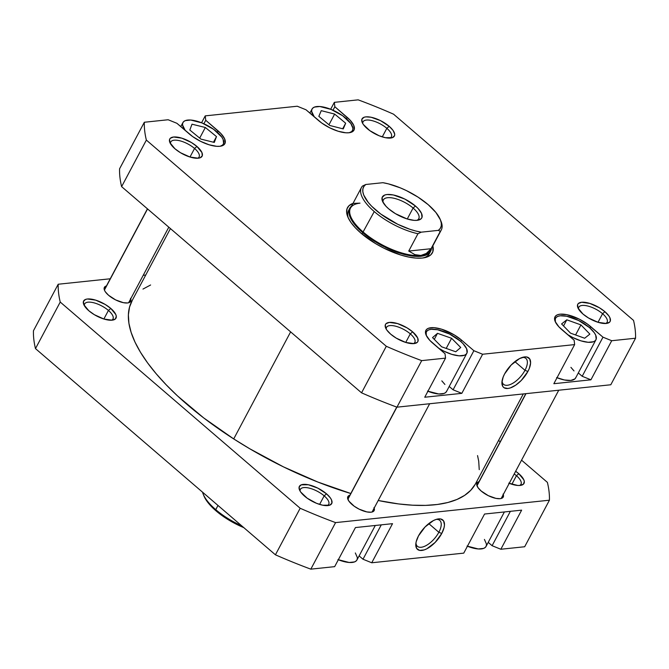 <?xml version="1.0" encoding="UTF-8"?>
<svg xmlns="http://www.w3.org/2000/svg" width="669" height="669" viewBox="0 0 669 669"><rect width="100%" height="100%" fill="white"/><g stroke="black" fill="none" stroke-linecap="round" stroke-linejoin="round"><path stroke-width="1" d="M467.43 546.23A22.897 8.914 28 0 0 486.062 546.439L504.393 511.952M338.33 559.752A22.897 8.914 28 0 0 356.962 559.961L375.292 525.474M324.164 495.846A16.023 6.238 28 0 0 308.091 487.868A16.023 6.238 28 0 0 300.155 491.205A16.023 6.238 -152 0 1 300.406 489.332A16.023 6.238 -152 0 1 310.015 488.32A16.023 6.238 -152 0 1 324.164 495.846L319.606 504.418L324.164 495.846A16.023 6.238 -152 0 1 328.705 504.376A16.023 6.238 -152 0 1 327.283 505.63A16.023 6.238 28 0 0 324.164 495.846L326.531 493.839L324.164 495.846M304.554 496.139A18.314 7.133 -152 0 1 299.469 489.859A18.314 7.133 -152 0 1 307.088 484.54A18.314 7.133 -152 0 1 326.531 493.839L317.825 488.144L308.359 484.757L301.309 484.824L299.185 486.823L299.553 490.059L300.674 491.999L307.171 498.188L316.487 503.297L322.726 505.22L329.775 505.154L331.899 503.163L331.523 499.919L330.411 497.979L326.531 493.839A18.314 7.133 -152 0 1 328.78 505.446A18.314 7.133 -152 0 1 304.554 496.139M516.443 475.701A16.023 6.238 28 0 0 514.227 473.961A16.023 6.238 -152 0 1 516.443 475.701L511.885 484.272L516.443 475.701A16.023 6.238 -152 0 1 520.975 484.231A16.023 6.238 -152 0 1 519.562 485.485A16.023 6.238 28 0 0 516.443 475.701L518.809 473.694L516.443 475.701M515.657 471.277A18.314 7.133 -152 0 1 518.809 473.694L515.657 471.277M108.428 310.441A16.023 6.238 28 0 0 92.355 302.463A16.023 6.238 28 0 0 84.411 305.8A16.023 6.238 -152 0 1 84.662 303.927A16.023 6.238 -152 0 1 94.279 302.915A16.023 6.238 -152 0 1 108.428 310.441L103.871 319.013L108.428 310.441A16.023 6.238 -152 0 1 112.961 318.971A16.023 6.238 -152 0 1 111.547 320.225A16.023 6.238 28 0 0 108.428 310.441L110.795 308.434L108.428 310.441M88.818 310.742A18.314 7.133 -152 0 1 83.734 304.454A18.314 7.133 -152 0 1 91.344 299.135A18.314 7.133 -152 0 1 110.795 308.434L105.234 304.47L95.659 300.138L87.472 298.993L85.565 299.419L83.449 301.418L83.817 304.654L88.818 310.742L94.371 314.706L103.946 319.038L112.133 320.183L115.394 318.937L116.289 316.261L115.787 314.514L110.795 308.434A18.314 7.133 -152 0 1 113.044 320.041A18.314 7.133 -152 0 1 88.818 310.742M438.847 532.281A17.11 7.886 130.7 0 0 436.138 519.42A17.11 7.886 -49.3 0 1 439.742 520.373A17.11 7.886 -49.3 0 1 438.847 532.281L428.77 523.61L438.847 532.281A17.11 7.886 -49.3 0 1 417.431 546.33A17.11 7.886 -49.3 0 1 415.951 542.919A17.11 7.886 130.7 0 0 425.016 546.121A17.11 7.886 130.7 0 0 438.847 532.281L441.766 533.461L438.847 532.281M418.485 535.894A19.401 8.94 -49.3 0 1 437.417 519.077A19.401 8.94 -49.3 0 1 441.766 533.461L444.091 527.515L444.467 524.897L443.572 520.883L440.628 518.96L436.088 519.437L433.42 520.566L425.108 526.921L418.485 535.894L416.16 541.84L415.784 544.457L416.687 548.471L419.63 550.395L424.171 549.918L426.83 548.789L435.143 542.434L441.766 533.461A19.401 8.94 -49.3 0 1 425.35 549.475A19.401 8.94 -49.3 0 1 415.8 544.231A19.401 8.94 -49.3 0 1 418.485 535.894M503.272 494.558A14.877 5.795 -152 0 1 503.239 497.059A14.877 5.795 -152 0 1 494.316 497.995A14.877 5.795 -152 0 1 481.17 491.013A14.877 5.795 -152 0 1 476.964 483.085A14.877 5.795 -152 0 1 479.021 481.655L476.813 483.436L476.704 484.649L478.017 487.642L481.17 491.013L488.245 495.637L495.938 498.388L500.119 498.681L501.666 498.338L503.389 496.716L503.088 494.082M374.172 508.08A14.877 5.795 -152 0 1 374.138 510.589A14.877 5.795 -152 0 1 365.215 511.526A14.877 5.795 -152 0 1 352.07 504.535A14.877 5.795 -152 0 1 347.863 496.615A14.877 5.795 -152 0 1 349.92 495.185L347.713 496.958L347.604 498.171L348.917 501.173L354.194 506.199L359.144 509.159L366.838 511.91L371.019 512.203L372.566 511.86L374.289 510.238L373.988 507.604M130.698 298.842A14.877 5.795 -152 0 1 130.664 301.343A14.877 5.795 -152 0 1 121.733 302.279A14.877 5.795 -152 0 1 108.595 295.297A14.877 5.795 -152 0 1 104.381 287.369A14.877 5.795 -152 0 1 106.438 285.939L104.239 287.72L104.531 290.354L105.443 291.927L108.595 295.297L115.662 299.921L123.364 302.672L127.536 302.965L129.092 302.622L130.815 301L130.514 298.366M521.636 510.146L484.548 514.035L463.759 553.129L371.738 562.771L463.759 553.129L484.548 514.035L521.636 510.146L500.847 549.249L524.672 546.749L500.847 549.249L521.636 510.146M392.527 523.668L355.448 527.557L334.659 566.651L310.826 569.152L334.659 566.651L355.448 527.557L392.527 523.668L371.738 562.771L392.527 523.668M33.45 330.779A272.425 106.07 28 0 0 35.482 348.608L275.427 554.81A272.425 106.07 28 0 0 310.826 569.152L335.579 522.606A272.425 106.07 -152 0 1 300.172 508.264L60.235 302.062A272.425 106.07 -152 0 1 58.203 284.233L110.251 278.781L58.203 284.233L33.45 330.779L58.203 284.233A272.425 106.07 -152 0 0 60.235 302.062L35.482 348.608L275.427 554.81L300.172 508.264L60.235 302.062L35.482 348.608A272.425 106.07 28 0 1 33.45 330.779M359.119 555.897L362.999 559.225L371.738 562.771L362.999 559.225L359.119 555.897M488.219 542.375L492.1 545.703L500.847 549.249L492.1 545.703L488.219 542.375M549.425 500.203L335.579 522.606L549.425 500.203L524.672 546.749L549.425 500.203A272.425 106.07 -152 0 0 547.384 482.366L521.561 460.172L547.384 482.366A272.425 106.07 -152 0 1 549.425 500.203M143.199 275.327L145.717 275.059L143.199 275.327M498.572 440.419L500.203 441.816L498.572 440.419M508.766 483.152L517.764 485.46L520.148 485.443L523.417 484.197L524.304 481.521L523.802 479.773L518.809 473.694A18.314 7.133 -152 0 1 521.059 485.301A18.314 7.133 -152 0 1 509.234 483.336M275.427 554.81A272.425 106.07 28 0 0 310.826 569.152L335.579 522.606A272.425 106.07 -152 0 1 300.172 508.264L275.427 554.81M510.38 511.325L492.1 545.703L510.38 511.325M381.28 524.847L362.999 559.225L381.28 524.847M355.331 552.954L357.355 557.561L357.187 559.426L356.234 560.898L354.537 561.918L349.176 562.487L337.929 559.593M484.431 539.431L486.455 544.039L486.288 545.904L485.343 547.376L483.637 548.396L478.276 548.956L467.029 546.071M170.428 228.581L131.994 300.866A194.587 75.764 28 0 0 233.715 438.923A194.587 75.764 28 0 0 350.807 493.505L317.817 482.031L283.422 466.853L249.821 448.807L233.715 438.923L290.63 331.883L233.715 438.923L203.685 417.908L177.494 395.897L166.171 384.784L156.17 373.745L147.59 362.891L140.507 352.312L135.004 342.118L131.132 332.401L128.916 323.269L128.381 314.798L129.543 307.071L132.378 300.164M475.241 484.272L470.75 490.285L464.654 495.361L457.011 499.442L447.896 502.494L437.384 504.476L425.593 505.388L412.622 505.204L398.607 503.933L378.202 500.496A194.587 75.764 28 0 0 475.626 483.57L523.283 393.941M479.238 469.638L478.711 461.167L477.541 455.589M150.609 284.986L142.965 289.075M345.99 118.346A22.897 8.914 -152 0 1 352.471 130.53A22.897 8.914 -152 0 1 349.435 132.696L351.743 131.467L352.697 129.995L352.864 128.13L350.84 123.522L342.72 115.787L331.071 109.407L319.824 106.513L314.463 107.082L312.766 108.102L311.813 109.574L311.645 111.439L314.313 116.916A22.897 8.914 -152 0 1 312.038 109.039A22.897 8.914 -152 0 1 325.778 107.6A22.897 8.914 -152 0 1 345.99 118.346M216.89 131.868A22.897 8.914 -152 0 1 223.371 144.061A22.897 8.914 -152 0 1 220.335 146.218L222.643 144.997L223.597 143.526L223.137 139.47L221.74 137.045L213.62 129.318L201.971 122.929L190.724 120.044L185.363 120.604L183.657 121.624L182.712 123.096L182.545 124.961L185.213 130.438A22.897 8.914 -152 0 1 182.938 122.561A22.897 8.914 -152 0 1 196.678 121.122A22.897 8.914 -152 0 1 216.89 131.868M427.917 391.256A22.897 8.914 28 0 0 446.549 391.465L466.845 353.299A22.897 8.914 -152 0 1 438.538 348.148L443.773 351.108L451.809 354.361L459.068 355.816L464.42 355.256L466.126 354.236L467.071 352.764L466.611 348.708L463.107 343.724L460.364 341.115A22.897 8.914 -152 0 1 466.845 353.299M557.018 377.734A22.897 8.914 28 0 0 575.649 377.943L595.945 339.777A22.897 8.914 -152 0 1 567.638 334.617L572.873 337.577L580.918 340.839L588.168 342.294L593.52 341.734L595.226 340.713L596.171 339.242L595.711 335.186L594.315 332.761L589.464 327.584A22.897 8.914 -152 0 1 595.945 339.777M602.568 313.719A16.023 6.238 28 0 0 586.496 305.741A16.023 6.238 28 0 0 578.56 309.078A16.023 6.238 -152 0 1 578.81 307.205A16.023 6.238 -152 0 1 588.419 306.193A16.023 6.238 -152 0 1 602.568 313.719L598.011 322.291L602.568 313.719A16.023 6.238 -152 0 1 607.109 322.249A16.023 6.238 -152 0 1 605.688 323.503A16.023 6.238 28 0 0 602.568 313.719L604.935 311.712L602.568 313.719M582.958 314.02A18.314 7.133 -152 0 1 577.874 307.74A18.314 7.133 -152 0 1 585.492 302.413A18.314 7.133 -152 0 1 604.935 311.712L599.382 307.748L589.799 303.417L581.62 302.271L578.351 303.517L577.59 304.696L577.957 307.941L582.958 314.02L588.511 317.984L598.094 322.316L606.273 323.462L609.543 322.215L610.304 321.036L609.927 317.8L608.815 315.86L604.935 311.712A18.314 7.133 -152 0 1 607.184 323.319A18.314 7.133 -152 0 1 582.958 314.02M410.289 333.864A16.023 6.238 28 0 0 394.217 325.887A16.023 6.238 28 0 0 386.281 329.223A16.023 6.238 -152 0 1 386.531 327.35A16.023 6.238 -152 0 1 396.14 326.338A16.023 6.238 -152 0 1 410.289 333.864L405.732 342.436L410.289 333.864A16.023 6.238 -152 0 1 414.83 342.394A16.023 6.238 -152 0 1 413.417 343.649A16.023 6.238 28 0 0 410.289 333.864L412.656 331.857L410.289 333.864M390.679 334.157A18.314 7.133 -152 0 1 385.595 327.877A18.314 7.133 -152 0 1 393.213 322.558A18.314 7.133 -152 0 1 412.656 331.857L407.103 327.894L397.52 323.562L389.341 322.416L386.072 323.662L385.311 324.841L385.687 328.078L386.799 330.018L390.679 334.157L396.232 338.129L405.815 342.461L413.994 343.607L417.264 342.361L418.025 341.182L417.657 337.937L412.656 331.857A18.314 7.133 -152 0 1 414.905 343.465A18.314 7.133 -152 0 1 390.679 334.157M194.554 148.459A16.023 6.238 28 0 0 178.481 140.482A16.023 6.238 28 0 0 170.545 143.818A16.023 6.238 -152 0 1 170.787 141.945A16.023 6.238 -152 0 1 180.404 140.933A16.023 6.238 -152 0 1 194.554 148.459L189.996 157.031L194.554 148.459A16.023 6.238 -152 0 1 199.086 156.989A16.023 6.238 -152 0 1 197.673 158.244A16.023 6.238 28 0 0 194.554 148.459L196.92 146.452L194.554 148.459M174.944 148.761A18.314 7.133 -152 0 1 169.859 142.48A18.314 7.133 -152 0 1 177.477 137.153A18.314 7.133 -152 0 1 196.92 146.452L191.359 142.489L181.784 138.157L173.606 137.011L170.336 138.257L169.575 139.436L169.943 142.681L174.944 148.761L180.496 152.724L190.08 157.056L198.258 158.202L200.165 157.775L202.281 155.777L201.913 152.532L196.92 146.452A18.314 7.133 -152 0 1 199.17 158.06A18.314 7.133 -152 0 1 174.944 148.761M386.833 128.323A16.023 6.238 28 0 0 370.76 120.345A16.023 6.238 28 0 0 362.815 123.673A16.023 6.238 -152 0 1 363.066 121.8A16.023 6.238 -152 0 1 372.683 120.796A16.023 6.238 -152 0 1 386.833 128.323L382.275 136.886L386.833 128.323A16.023 6.238 -152 0 1 391.365 136.852A16.023 6.238 -152 0 1 389.952 138.107A16.023 6.238 28 0 0 386.833 128.323L389.191 126.316L386.833 128.323M367.222 128.615A18.314 7.133 -152 0 1 362.138 122.335A18.314 7.133 -152 0 1 369.748 117.016A18.314 7.133 -152 0 1 389.191 126.316L380.494 120.621L371.019 117.234L365.876 116.866L363.969 117.301L361.854 119.291L362.222 122.536L363.342 124.476L369.84 130.664L379.156 135.774L385.394 137.697L392.444 137.63L394.559 135.631L394.693 134.143L393.079 130.455L389.191 126.316A18.314 7.133 -152 0 1 391.449 137.914A18.314 7.133 -152 0 1 367.222 128.615M349.251 209.497A45.785 17.829 28 0 0 348.323 218.052A45.785 17.829 -152 0 1 348.524 210.601L349.762 208.276A45.785 17.829 -152 0 1 351.585 206.06A45.785 17.829 28 0 0 362.715 232.653L361.988 234.016L362.715 232.653A45.785 17.829 28 0 0 406.208 254.922A45.785 17.829 28 0 0 431.43 248.517A45.785 17.829 -152 0 1 430.61 251.268A45.785 17.829 -152 0 1 403.148 254.153A45.785 17.829 -152 0 1 362.715 232.653L374.247 211.571A45.216 17.603 -152 0 1 361.452 187.504A45.216 17.603 -152 0 1 362.473 186.066A45.216 17.603 28 0 0 374.247 211.571L362.715 232.653A45.785 17.829 -152 0 1 349.762 208.276M361.093 233.255A48.076 18.715 -152 0 1 347.755 216.764A48.076 18.715 -152 0 1 353.006 203.393L349.001 205.701L347.01 208.795L346.659 212.709L347.98 217.3L350.907 222.384L355.339 227.778L361.093 233.255L375.677 243.675L383.939 248.199L400.823 255.04L408.801 257.088L416.051 258.1L422.298 258.05L427.307 256.921L430.869 254.772L432.868 251.686L432.843 245.849A48.076 18.715 -152 0 1 424.69 257.674A48.076 18.715 -152 0 1 361.093 233.255M502.076 380.937A17.11 7.886 130.7 0 0 511.141 384.14A17.11 7.886 130.7 0 0 524.981 370.3L527.891 371.479A19.401 8.94 -49.3 0 1 511.476 387.493A19.401 8.94 -49.3 0 1 501.926 382.25A19.401 8.94 -49.3 0 1 504.61 373.921L503.197 376.973L501.909 382.476L502.812 386.498L504.05 387.744L507.863 388.48L510.296 387.936L515.74 385.143L521.268 380.452L527.891 371.479L529.304 368.427L530.592 362.916L529.697 358.902L526.754 356.987L524.638 356.92L519.545 358.584L511.233 364.948L504.61 373.921A19.401 8.94 -49.3 0 1 523.543 357.095A19.401 8.94 -49.3 0 1 527.891 371.479L524.981 370.3A17.11 7.886 -49.3 0 1 503.556 384.349A17.11 7.886 -49.3 0 1 502.076 380.937M514.896 361.628L524.981 370.3L514.896 361.628M425.902 330.335A24.034 9.358 -152 0 0 432.701 343.13L445.036 353.725L445.537 358.132L424.748 397.227L461.827 393.347L453.089 389.801L449.208 386.465L453.089 389.801L473.878 350.707L461.543 340.111L454.259 334.901L441.682 329.215L434.072 327.685L428.444 328.278L426.655 329.349L425.66 330.896L426.145 335.152L429.824 340.387L445.036 353.725L445.537 358.132L421.704 360.624A272.425 106.07 -152 0 1 386.297 346.283L146.36 140.089A272.425 106.07 -152 0 1 144.328 122.251L168.153 119.751L176.9 123.297L192.664 136.576L200.65 141.36L209.088 144.78L216.706 146.31L219.833 146.285L222.334 145.725L224.115 144.646L225.119 143.099L224.625 138.851L220.946 133.608L205.743 120.278L205.241 115.871L297.262 106.229L306.001 109.775L321.764 123.046L329.75 127.838L338.188 131.258L345.806 132.788L348.934 132.763L353.215 131.124L354.219 129.577L353.734 125.32L350.054 120.085L334.843 106.747L334.341 102.349L358.174 99.848A272.425 106.07 -152 0 1 393.573 114.19L633.518 320.392A272.425 106.07 -152 0 1 635.55 338.221L611.717 340.722L602.978 337.176L587.215 323.905L579.229 319.113L566.794 314.673L560.045 314.187L557.545 314.748L555.755 315.827L554.76 317.374L555.245 321.622L558.924 326.865L574.136 340.203L574.638 344.602L482.617 354.244L473.878 350.707L453.089 389.801L461.827 393.347L482.617 354.244L574.638 344.602L553.848 383.705L590.928 379.816L582.189 376.279L578.309 372.942L582.189 376.279L602.978 337.176L582.189 376.279L590.928 379.816L611.717 340.722L635.55 338.221L610.797 384.767L396.951 407.17L610.797 384.767L635.55 338.221A272.425 106.07 -152 0 0 633.518 320.392L393.573 114.19A272.425 106.07 -152 0 0 358.174 99.848L334.341 102.349L330.67 109.248L334.341 102.349L334.843 106.747L347.169 117.343A24.034 9.358 -152 0 1 353.976 130.137A24.034 9.358 -152 0 1 339.551 131.651A24.034 9.358 -152 0 1 318.327 120.361L306.001 109.775L297.262 106.229L205.241 115.871L201.57 122.77L205.241 115.871L205.743 120.278L218.069 130.865A24.034 9.358 -152 0 1 224.876 143.668A24.034 9.358 -152 0 1 210.451 145.181A24.034 9.358 -152 0 1 189.227 133.892L176.9 123.297L168.153 119.751L144.328 122.251L119.575 168.797A272.425 106.07 28 0 0 121.616 186.634L361.553 392.828A272.425 106.07 28 0 0 396.951 407.17L421.704 360.624L445.537 358.132L424.748 397.227L461.827 393.347L482.617 354.244L473.878 350.707L461.543 340.111L460.807 341.499L461.543 340.111A24.034 9.358 -152 0 0 440.319 328.822A24.034 9.358 -152 0 0 425.902 330.335L425.885 330.369M441.816 380.87L444.918 384.458M446.783 390.93L445.83 392.402L444.132 393.422L438.772 393.991L427.524 391.097M570.916 367.348L574.019 370.935M575.884 377.408L574.93 378.88L570.849 380.435L564.419 379.975L556.625 377.575M555.002 316.813A24.034 9.358 -152 0 0 561.801 329.608L574.136 340.203L574.638 344.602L553.848 383.705L590.928 379.816L611.717 340.722L602.978 337.176L590.643 326.581L589.907 327.977L590.643 326.581A24.034 9.358 -152 0 0 569.419 315.3A24.034 9.358 -152 0 0 555.002 316.813L554.986 316.847M146.36 140.089L386.297 346.283L361.553 392.828L121.616 186.634L146.36 140.089A272.425 106.07 -152 0 1 144.328 122.251L119.575 168.797A272.425 106.07 28 0 0 121.616 186.634L146.36 140.089M429.883 252.372A45.785 17.829 -152 0 1 429.373 253.593A45.785 17.829 -152 0 1 423.31 257.925A45.785 17.829 28 0 0 429.883 252.372M361.553 392.828A272.425 106.07 28 0 0 396.951 407.17L421.704 360.624A272.425 106.07 -152 0 1 386.297 346.283L361.553 392.828M522.263 357.438A17.11 7.886 -49.3 0 1 525.867 358.392A17.11 7.886 -49.3 0 1 524.981 370.3A17.11 7.886 130.7 0 0 522.263 357.438M346.433 118.731L347.169 117.343L346.433 118.731M332.995 110.226L334.843 106.747L332.995 110.226M217.333 132.261L218.069 130.865L217.333 132.261M203.894 123.748L205.743 120.278L203.894 123.748M589.464 327.584L578.593 320.476L566.752 316.236L560.321 315.785L557.938 316.32L556.24 317.34L555.287 318.812L555.421 321.998A22.897 8.914 -152 0 1 555.521 318.277A22.897 8.914 -152 0 1 569.252 316.838A22.897 8.914 -152 0 1 589.464 327.584M570.532 333.154L561.592 323.947L566.794 319.815L580.935 324.9L589.866 334.107L584.664 338.238L570.532 333.154L561.592 323.947L566.794 319.815L563.532 325.945L566.794 319.815L580.935 324.9L575.574 334.968L580.935 324.9L589.866 334.107L584.664 338.238L570.532 333.154M460.364 341.115L449.493 333.998L437.651 329.767L431.221 329.307L428.837 329.842L427.14 330.862L426.186 332.342L426.32 335.529A22.897 8.914 -152 0 1 426.421 331.799A22.897 8.914 -152 0 1 440.152 330.361A22.897 8.914 -152 0 1 460.364 341.115M441.665 346.826L432.534 337.602L437.501 333.329L451.6 338.28L460.732 347.495L455.756 351.769L441.665 346.826L432.534 337.602L437.501 333.329L434.29 339.375L437.501 333.329L451.6 338.28L446.206 348.415L451.6 338.28L460.732 347.495L455.756 351.769L441.665 346.826M200.968 139.135L189.82 130.02L192.003 124.2L205.341 127.486L216.488 136.601L214.297 142.422L200.968 139.135L189.82 130.02L192.003 124.2L205.341 127.486L199.697 138.098L205.341 127.486L216.488 136.601L213.495 142.221L216.488 136.601L214.297 142.422L200.968 139.135M329.859 125.504L318.845 116.364L321.245 110.653L334.651 114.073L345.664 123.205L343.264 128.916L329.859 125.504L318.845 116.364L321.245 110.653L334.651 114.073L328.964 124.76L334.651 114.073L345.664 123.205L342.704 128.774L345.664 123.205L343.264 128.916L329.859 125.504M215.753 509.653A45.216 17.603 28 0 0 241.676 525.809A45.216 17.603 -152 0 1 215.753 509.653L217.985 505.455L215.753 509.653A45.216 17.603 -152 0 1 203.209 494.148A45.216 17.603 -152 0 1 202.54 492.175A45.216 17.603 28 0 0 215.753 509.653M430.995 248.818A45.216 17.603 -152 0 1 420.868 255.458L414.914 254.646L408.742 251.059L417.949 233.74L421.236 232.168A43.61 16.976 -152 0 1 375.903 210.166A43.61 16.976 -152 0 1 365.759 184.493L382.894 182.696A43.61 16.976 -152 0 1 428.227 204.689L435.92 212.499L440.403 219.825L441.289 223.086L441.247 225.98L440.261 228.422L438.371 230.37L421.236 232.168L415.717 230.997L409.871 229.266L397.771 224.291L380.736 214.021L371.688 206.253L368.209 202.364L363.727 195.03L362.841 191.769L362.882 188.884L363.869 186.434L365.759 184.493L382.894 182.696L388.413 183.866L400.279 187.847L406.359 190.565L418.05 197.138L428.227 204.689A43.61 16.976 -152 0 1 440.327 219.649A43.61 16.976 -152 0 1 438.371 230.37L440.269 231.399L431.062 248.717L408.742 251.059L417.949 233.74L421.236 232.168L438.371 230.37L440.269 231.399L431.062 248.717L426.329 253.451L420.868 255.458A45.216 17.603 -152 0 1 363.309 232.151A45.216 17.603 -152 0 1 357.748 203.501A45.216 17.603 -152 0 1 359.997 203.15L353.265 203.376M361.452 187.504L350.514 208.076A45.216 17.603 28 0 0 363.309 232.151A45.216 17.603 28 0 0 420.868 255.458L414.914 254.646L408.742 251.059L431.062 248.717L426.329 253.451L420.868 255.458A45.216 17.603 28 0 0 430.351 250.532L441.289 229.96A45.216 17.603 -152 0 1 440.269 231.399A45.216 17.603 28 0 0 441.047 221.397L440.327 219.649M413.091 208.034A20.028 7.802 28 0 0 392.77 198.016A20.028 7.802 28 0 0 383.128 202.498A20.028 7.802 -152 0 1 383.387 199.889A20.028 7.802 -152 0 1 395.404 198.626A20.028 7.802 -152 0 1 413.091 208.034L407.262 218.989L413.091 208.034A20.028 7.802 -152 0 1 418.761 218.696A20.028 7.802 -152 0 1 416.737 220.377A20.028 7.802 28 0 0 413.091 208.034L415.457 206.027L413.091 208.034M388.672 208.828A22.32 8.689 -152 0 1 382.476 201.177A22.32 8.689 -152 0 1 391.758 194.696A22.32 8.689 -152 0 1 415.457 206.027L404.854 199.086L393.305 194.963L387.042 194.52L384.717 195.039L382.133 197.472L382.584 201.419L385.996 206.286L388.672 208.828L395.446 213.67L407.12 218.947L414.186 220.369L417.088 220.344L421.069 218.822L421.997 217.383L421.545 213.436L418.125 208.569L415.457 206.027A22.32 8.689 -152 0 1 418.2 220.168A22.32 8.689 -152 0 1 388.672 208.828M365.759 184.493L362.473 186.066L365.759 184.493M417.949 233.74A45.216 17.603 -152 0 1 374.247 211.571A45.216 17.603 28 0 0 417.949 233.74M440.654 220.511A45.216 17.603 -152 0 1 441.289 229.96M203.844 495.721L208.327 503.046L216.02 510.857L220.854 514.712L231.926 521.853L243.968 527.699M203.209 494.148L203.92 495.896A43.61 16.976 28 0 0 243.792 527.624M147.556 208.929L104.414 290.062L147.556 208.929M525.976 393.656L476.989 485.778L525.976 393.656M396.893 407.145L347.888 499.3L396.893 407.145M351.626 132.119L352.446 130.572M222.526 145.65L223.346 144.094M554.676 319.866L555.504 318.31M425.576 333.388L426.396 331.832M180.781 126.625L182.921 122.594M309.881 113.103L312.022 109.072M430.61 251.268L429.373 253.593M168.797 227.184L128.607 302.773M147.439 208.828L104.347 289.878M558.749 390.219L501.181 498.489M525.801 393.673L476.922 485.594M429.649 403.75L372.081 512.019M396.75 407.095L347.821 499.116"/></g></svg>
